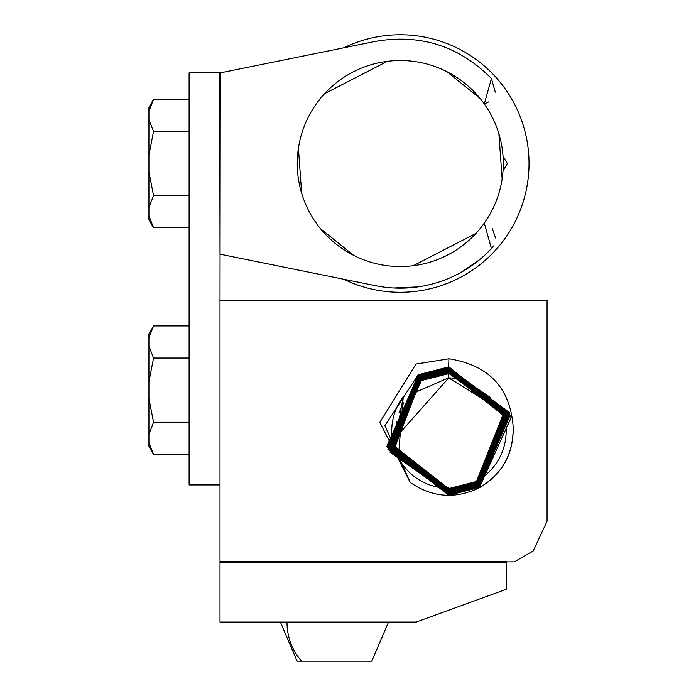 <?xml version="1.0" encoding="UTF-8"?>
<svg xmlns="http://www.w3.org/2000/svg" width="696" height="696" viewBox="0 0 696 696"><rect width="100%" height="100%" fill="white"/><g stroke="black" fill="none" stroke-linecap="round" stroke-linejoin="round"><path stroke-width="1.04" d="M506.183 562.29L506.183 561.455L220.006 561.455L220.006 300.22L547.073 300.22L547.073 521.252L533.223 550.954L514.309 561.872L220.006 562.29L506.183 562.29L506.183 589.312L416.243 622.05L220.006 622.05L220.006 562.29M410.179 482.406L379.851 422.341L416.034 364.043L449.024 358.788C488.94 365.183 510.325 387.959 513.187 427.118C513.674 453.67 502.547 473.802 479.805 487.522C455.602 499.389 432.399 497.683 410.179 482.406L384.923 425.665L418.192 374.735L448.676 366.923L511.369 416.921L479.579 487.104L449.233 494.873L387.968 449.468L418.47 375.248L448.676 367.505L509.681 412.789L479.3 486.591L449.233 494.29L387.394 445.014L418.748 375.753L448.676 368.088L509.411 413.92L479.022 486.078L449.233 493.708L390.134 452.322L419.027 376.266L448.676 368.671L509.315 415.834L478.744 485.573L449.233 493.125L390.291 451.008L419.305 376.78L448.676 369.254L507.306 411.084L478.457 485.06L449.233 492.542L389.429 446.032L419.584 377.284L448.676 369.837L506.497 410.518L478.178 484.547L449.233 491.968L391.683 451.487L419.862 377.798L448.676 370.42L507.636 416.286L477.9 484.033L449.233 491.385L392.257 451.347L420.14 378.311L448.676 370.994L505.418 410.945L477.621 483.529L449.233 490.802L391.117 445.57L420.419 378.815L448.676 371.577L504.757 410.849L477.343 483.015L449.233 490.219L393.44 451.199L420.697 379.329L448.676 372.16L505.948 416.739L477.065 482.502L449.233 489.636L393.17 448.581L420.976 379.842L448.676 372.743L504.382 413.337L476.786 481.997L449.233 489.053L392.805 445.118L421.254 380.347L448.676 373.326L503.687 413.093L476.508 481.484L449.233 488.47L398.303 457.898L403.262 396.59L395.963 437.358L448.79 377.841L496.587 407.578L500.572 405.925L449.225 373.535L421.358 380.538L393.005 445.022L448.685 488.844L476.682 481.806L505.052 416.434L449.225 372.952L421.08 380.025L392.483 445.388L448.685 489.427L476.969 482.319L505.896 417.409L449.225 372.377L420.802 379.511L391.935 445.597L448.685 490.01L477.247 482.833L506.349 416.843L449.225 371.795L420.523 379.007L391.413 445.884L448.685 490.593L477.526 483.337L506.671 415.721L449.225 371.212L420.245 378.493L390.943 446.38L448.685 491.167L477.804 483.85L507.106 415.103L449.225 370.629L419.966 377.98L390.151 445.631L448.685 491.75L478.082 484.364L507.854 415.642L449.225 370.046L419.688 377.476L389.586 445.797L448.685 492.333L478.361 484.877M419.401 376.962L389.16 446.458L448.685 492.916L478.639 485.382L509.281 416.573L449.225 368.88L419.131 376.449L388.385 445.762L448.685 493.499L478.918 485.895L509.446 414.86L449.225 368.297L418.853 375.944L387.863 446.092L448.685 494.082L479.196 486.408L510.125 415.138L449.225 367.723L418.566 375.431L387.428 446.736L448.685 494.665L479.474 486.913L511.264 417.435L449.225 367.14L418.287 374.918L386.837 446.788L448.685 495.248L479.753 487.426C502.225 474.115 513.37 454.018 513.187 427.118M419.41 376.962L449.225 369.463L508.515 415.921L478.361 484.868M500.285 405.759A57.22 57.22 0 0 1 405.646 468.443A57.22 57.22 0 0 1 403.262 396.59M496.587 407.578L448.563 377.841L410.022 394.658M403.741 402.81L399.06 412.232M396.389 421.985L395.606 432.085M496.422 407.23L500.337 405.437M506.183 561.455L221.554 561.872M381.164 622.05L381.765 622.05M334.454 622.05L333.558 622.05M320.752 661.2L297.14 661.2L280.375 622.05L335.35 622.05M381.921 622.05L388.533 622.05L371.768 661.2L388.533 622.05M299.176 661.2L304.378 661.2M319.934 661.2L321.134 661.2M346.443 661.2L348.74 661.2M369.733 661.2L364.53 661.2M348.974 661.2L347.774 661.2M322.465 661.2L320.082 661.2M322.074 661.2L335.263 661.2M348.157 661.2L367.523 661.2M342.676 661.2L312.156 661.2M333.036 661.2L333.645 661.2M326.233 661.2L335.063 661.2M286.996 622.05A54.079 47.459 90 0 0 301.707 661.2L297.349 661.2M301.707 661.2L371.768 661.2M335.872 661.2L356.752 661.2M484.303 223.129L491.437 248.542L493.377 245.966L491.437 248.542A124.645 124.645 0 0 1 375.527 285.691L220.006 254.179L220.006 73.907L219.727 72.88L189.103 72.88L189.103 484.929L220.006 484.929L220.006 491.776M375.527 41.368C420.593 33.686 459.238 46.067 491.437 78.526C459.238 46.067 420.593 33.686 375.527 41.368L220.284 72.88L220.006 300.22M220.006 254.179L219.727 72.88M479.605 259.678L461.848 271.91L479.605 259.678M417.974 286.917L393.614 287.996L417.974 286.917M492.298 228.471L495.587 238.015L492.298 228.471M491.437 78.526L495.282 92.133L491.437 78.526L484.303 103.939M488.801 101.86L484.312 103.939L488.801 101.86M153.538 325.928L148.927 337.821L153.538 325.928L189.103 325.928L153.538 325.928L148.927 337.821L148.927 333.915L153.538 325.928L148.927 337.821L148.927 446.406L153.538 454.392L148.927 442.499L153.538 454.392L189.103 454.392M148.927 346.156L153.538 358.04L148.927 346.156L148.927 381.826L153.538 358.04L189.103 358.04M148.927 434.165L153.538 422.272L148.927 398.495L148.927 434.165L153.538 422.272L189.103 422.272M189.103 99.302L153.538 99.302L148.927 111.186L148.927 107.28L153.538 99.302L148.927 111.186L148.927 219.779L153.538 227.766L148.927 215.873L153.538 227.766L189.103 227.766M148.927 119.521L153.538 131.413L148.927 119.521L148.927 155.199L153.538 131.413L189.103 131.413M148.927 207.538L153.538 195.646L148.927 171.869L148.927 207.538L153.538 195.646L189.103 195.646M220.284 72.88L220.006 73.907M153.538 227.766L148.927 215.873L153.538 227.766L149.701 221.119M301.664 193.297L298.419 148.152M324.545 93.699L387.368 61.326M446.849 71.644L480.11 98.423M498.902 133.762L502.138 178.916M476.012 233.36L413.189 265.733M353.707 255.415L320.447 228.636M490.68 114.144A103.017 103.017 0 0 0 350.888 73.132A103.017 103.017 0 0 0 309.877 212.915A103.017 103.017 0 0 0 449.668 253.936A103.017 103.017 0 0 0 490.68 114.144M501.546 182.422L501.207 184.136A103.017 103.017 0 0 0 503.025 170.999L507.332 163.534L503.025 156.061A103.017 103.017 0 0 0 501.416 143.95L501.207 142.932M343.859 279.279A128.769 128.769 0 0 0 493.403 74.603A128.769 128.769 0 0 0 343.815 47.806M448.676 366.923L448.903 358.779M448.79 377.841L448.685 373.535M448.868 377.841L455.741 378.285L464.945 380.329L489.801 397.077L496.109 406.612M297.14 661.2L280.375 622.05M153.538 454.392L149.727 447.798"/></g></svg>
